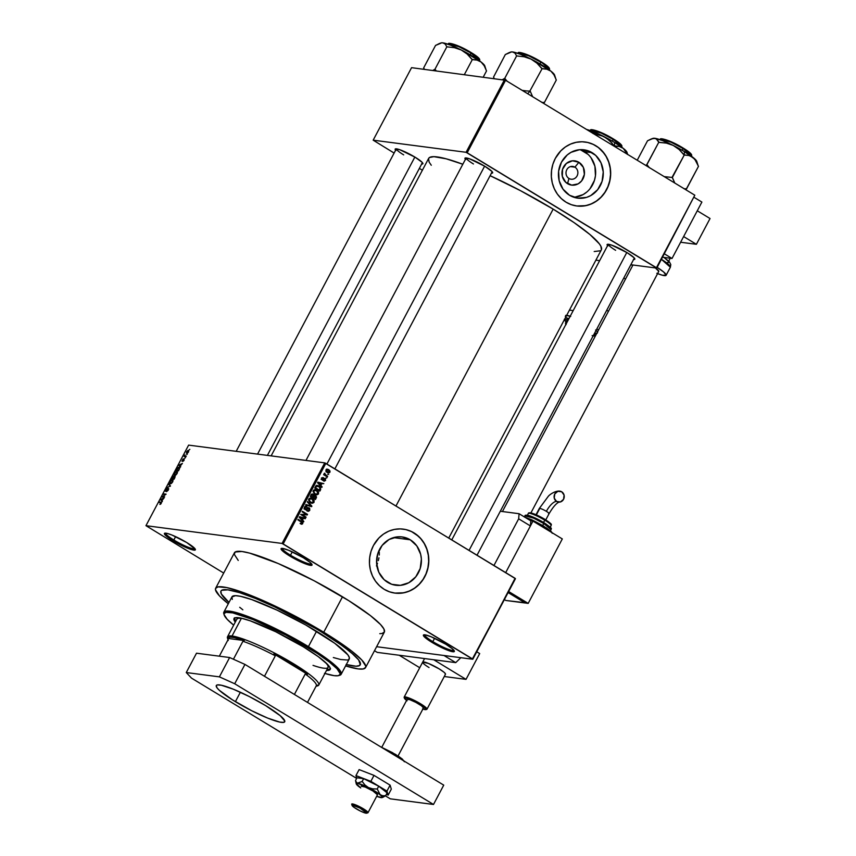 <?xml version="1.0" encoding="UTF-8"?>
<svg xmlns="http://www.w3.org/2000/svg" width="856" height="856" viewBox="0 0 856 856"><rect width="100%" height="100%" fill="white"/><g stroke="black" fill="none" stroke-linecap="round" stroke-linejoin="round"><path stroke-width="1.28" d="M424.597 634.788A16.596 2.461 -152.1 0 0 432.815 641.636L432.023 642.396A17.516 2.6 27.9 0 1 423.741 634.842A17.516 2.6 27.9 0 1 445.709 644.183L431.082 636.746L424.929 634.82L423.378 635.131L425.432 637.848L432.023 642.396L446.65 649.832L451.198 651.416L454.365 651.448L452.3 648.73L445.709 644.183A17.516 2.6 27.9 0 1 454.354 651.052A17.516 2.6 27.9 0 1 447.549 650.186A17.516 2.6 27.9 0 1 432.023 642.396L432.815 641.636A16.596 2.461 27.9 0 1 424.597 634.788M165.625 533.149A16.596 2.461 -152.1 0 0 173.832 539.997L173.051 540.757A17.516 2.6 27.9 0 1 164.769 533.202A17.516 2.6 27.9 0 1 186.736 542.543L172.109 535.107L167.562 533.523L164.395 533.491L166.46 536.209L173.051 540.757L187.678 548.193L193.831 550.119L194.901 550.13L195.286 549.188L186.736 542.543A17.516 2.6 27.9 0 1 195.382 549.413A17.516 2.6 27.9 0 1 188.577 548.546A17.516 2.6 27.9 0 1 173.051 540.757L173.832 539.997A16.596 2.461 27.9 0 1 165.625 533.149M282.298 548.375A16.596 2.461 -152.1 0 0 290.505 555.223L289.713 555.983A17.516 2.6 27.9 0 1 281.442 548.428A17.516 2.6 27.9 0 1 303.399 557.77L288.772 550.333L282.619 548.407L281.068 548.707L283.133 551.425L289.713 555.983L304.351 563.409L308.898 565.003L312.055 565.035L309.99 562.317L303.399 557.77A17.516 2.6 27.9 0 1 312.044 564.628A17.516 2.6 27.9 0 1 305.239 563.772A17.516 2.6 27.9 0 1 289.713 555.983L290.505 555.223A16.596 2.461 27.9 0 1 282.298 548.375M574.922 167.177A6.452 5.928 97.4 0 0 566.8 169.691A6.452 5.928 97.4 0 0 568.951 178.455L567.549 183.676A12.241 11.256 -82.6 0 1 563.473 167.07A12.241 11.256 -82.6 0 1 578.881 162.287L574.922 167.177L570.492 166.599L574.922 167.177A6.452 5.928 -82.6 0 1 571.102 179.214A6.452 5.928 -82.6 0 1 566.319 170.836A6.452 5.928 -82.6 0 1 574.922 167.177L578.881 162.287L583.343 167.369L584.38 174.357L581.663 180.873L578.175 183.847L571.712 185.131L565.763 182.317L562.328 176.368L562.553 169.263L566.383 163.421L572.514 160.8L578.881 162.287A12.241 11.256 -82.6 0 1 582.957 178.893A12.241 11.256 -82.6 0 1 567.549 183.676L568.951 178.455A6.452 5.928 97.4 0 0 577.072 175.929A6.452 5.928 97.4 0 0 574.922 167.177M573.927 197.287A24.375 22.406 97.4 0 0 594.973 178.433A24.375 22.406 97.4 0 0 584.498 151.683L592.127 152.678A24.375 22.406 -82.6 0 1 602.046 181.451A24.375 22.406 -82.6 0 1 577.693 198.143A24.375 22.406 -82.6 0 1 569.572 195.275L563.013 189.155L559.161 180.712L558.615 171.243L561.45 162.201L567.25 154.947L570.995 152.347L579.448 149.725L588.125 150.784L595.701 155.385L601.008 162.811L603.245 171.938L602.078 181.376L597.67 189.679L590.715 195.607L586.585 197.372L577.853 198.164L569.572 195.275A24.375 22.406 -82.6 0 1 559.653 166.503A24.375 22.406 -82.6 0 1 584.006 149.811A24.375 22.406 -82.6 0 1 592.127 152.678L584.498 151.683A24.375 22.406 97.4 0 0 580.143 149.672M587.687 142.471L593.197 144.386L598.226 147.446L602.592 151.523L606.123 156.455L608.68 162.073L610.168 168.14L610.531 174.431L609.75 180.712L607.867 186.726L604.935 192.258L601.083 197.083L596.45 201.021L591.228 203.921L585.6 205.665L576.751 205.975A32.261 29.65 97.4 0 0 608.926 183.837A32.261 29.65 97.4 0 0 595.776 145.777L595.926 145.798A32.261 29.65 -82.6 0 1 609.055 183.89A32.261 29.65 -82.6 0 1 576.816 205.986A32.261 29.65 -82.6 0 1 566.062 202.198L571.359 204.691L577.03 206.018L582.84 206.103L588.596 204.959L594.043 202.626L598.997 199.191L603.266 194.783L606.669 189.583L609.087 183.783L610.424 177.609L610.638 171.296L609.707 165.08L607.674 159.216L604.614 153.909L598.365 147.457L593.336 144.407L587.826 142.481L582.059 141.775L576.249 142.31L570.62 144.054L565.388 146.954L560.755 150.891L555.319 158.403L552.901 164.202L551.564 170.387L551.35 176.7L552.28 182.906L554.313 188.78L557.374 194.077L561.343 198.613L566.062 202.198A32.261 29.65 -82.6 0 1 552.933 164.095A32.261 29.65 -82.6 0 1 585.172 142A32.261 29.65 -82.6 0 1 595.926 145.798L595.776 145.777A32.261 29.65 97.4 0 0 585.097 142M387.704 582.39A24.375 22.406 -82.6 0 1 377.785 553.618A24.375 22.406 -82.6 0 1 402.138 536.926A24.375 22.406 -82.6 0 1 410.259 539.794L393.546 537.611L410.259 539.794L416.819 545.925L420.671 554.356L421.377 559.054L420.2 568.491L415.802 576.805L408.836 582.722L400.373 585.343L391.706 584.284L384.13 579.683L378.823 572.257L376.587 563.141L377.753 553.704L382.161 545.39L389.116 539.462L397.58 536.84L401.978 536.905L410.259 539.794A24.375 22.406 -82.6 0 1 420.178 568.566A24.375 22.406 -82.6 0 1 395.825 585.258A24.375 22.406 -82.6 0 1 387.704 582.39M405.819 529.586L411.319 531.501L416.358 534.561L420.724 538.638L424.255 543.571L426.812 549.188L428.3 555.255L428.663 561.547L427.882 567.828L425.999 573.841L423.067 579.373L419.215 584.199L414.582 588.136L409.35 591.036L403.722 592.78L394.873 593.09A32.261 29.65 97.4 0 0 427.048 570.952A32.261 29.65 97.4 0 0 413.908 532.892L414.058 532.913A32.261 29.65 -82.6 0 1 427.187 571.005A32.261 29.65 -82.6 0 1 394.948 593.101A32.261 29.65 -82.6 0 1 384.194 589.313L389.491 591.806L395.151 593.133L400.972 593.219L406.718 592.074L412.175 589.741L417.129 586.307L421.387 581.909L424.801 576.709L427.219 570.899L428.556 564.725L428.77 558.412L427.84 552.195L425.807 546.331L422.746 541.024L418.777 536.498L411.469 531.523L405.958 529.607L400.191 528.89L394.381 529.425L388.752 531.169L383.52 534.069L378.887 538.007L373.451 545.518L371.033 551.317L369.696 557.502L369.482 563.815L370.413 570.032L372.446 575.895L375.506 581.203L379.476 585.729L384.194 589.313A32.261 29.65 -82.6 0 1 371.065 551.211A32.261 29.65 -82.6 0 1 403.294 529.126A32.261 29.65 -82.6 0 1 414.058 532.913L413.908 532.892A32.261 29.65 97.4 0 0 403.23 529.115M608.316 244.27A14.745 2.183 -152.1 0 0 615.625 250.305A14.745 2.183 27.9 0 1 608.316 244.27L451.786 539.858M607.557 245.651A15.676 2.322 27.9 0 1 607.428 244.302A15.676 2.322 27.9 0 1 627.084 252.659L611.783 245.169L607.535 244.281L607.813 245.94M466.156 157.943A14.745 2.183 -152.1 0 0 473.464 163.978A14.745 2.183 27.9 0 1 466.156 157.943L305.966 460.432M465.397 159.323A15.676 2.322 27.9 0 1 465.268 157.975A15.676 2.322 27.9 0 1 484.924 166.332L469.623 158.841L465.375 157.953L465.653 159.612M396.371 148.837A14.745 2.183 -152.1 0 0 403.679 154.872A14.745 2.183 27.9 0 1 396.371 148.837M395.611 150.217A15.676 2.322 27.9 0 1 395.483 148.869A15.676 2.322 27.9 0 1 415.139 157.226L399.838 149.736L395.59 148.848L395.868 150.506M292.281 551.853L290.505 555.223L292.281 551.853M175.619 536.637L173.832 539.997L175.619 536.637M434.591 638.276L432.815 641.636L434.591 638.276M365.555 667.605L384.323 632.156A84.808 12.573 -152.1 0 0 342.507 596.793L323.739 632.242A84.808 12.573 27.9 0 1 365.555 667.605A84.808 12.573 27.9 0 1 345.599 665.893M601.436 249.674L600.848 246.164L599.307 243.799L589.923 234.512L574.087 222.614L553.158 209.121L395.986 505.971L553.158 209.121L520.491 190.674L490.114 175.694A97.712 14.477 -152.1 0 1 553.158 209.121A97.712 14.477 -152.1 0 1 601.34 249.866L448.769 538.028M229.012 602.431A78.816 11.684 27.9 0 1 220.955 591.036A78.816 11.684 27.9 0 1 321.396 631.931A78.816 11.684 27.9 0 1 360.258 664.802A78.816 11.684 27.9 0 1 346.316 664.545A78.816 11.684 27.9 0 0 360.258 664.802A78.816 11.684 27.9 0 0 321.396 631.931L338.281 642.813L351.056 652.422L358.621 659.912L360.333 664.641L359.563 665.529L356.043 666.214L346.113 664.491L356.043 666.214L359.563 665.529L360.44 663.4L358.621 659.912L354.202 655.182L343.053 646.205L321.396 631.931A78.816 11.684 27.9 0 0 220.955 591.036L220.955 591.036A78.816 11.684 27.9 0 0 229.012 602.431L221.362 594.021L220.88 591.196L221.661 590.308L227.889 589.838L239.53 592.641L255.57 598.483L274.626 606.861L315.104 628.186L274.626 606.861L255.57 598.483L239.53 592.641L227.889 589.838L221.661 590.308L220.88 591.196L221.362 594.021L229.012 602.431M515.451 578.688L472.801 659.259L376.619 646.708L443.986 655.503L455.724 662.63L377.229 652.379L374.489 650.721L377.229 652.379L455.724 662.63L443.986 655.503L376.619 646.708L472.801 659.259L515.451 578.688L472.426 658.863L283.165 543.935L325.826 463.364L515.451 578.688M324.734 462.871L282.073 543.442L145.959 525.68L188.62 445.12L324.734 462.871L515.077 578.292L472.801 659.259L282.073 543.442L283.165 543.935L325.826 463.364L324.734 462.871L188.62 445.12L145.959 525.68L282.073 543.442L324.734 462.871M188.459 452.022L188.737 450.823L187.678 450.577L186.341 453.102L188.256 452.375L188.245 450.47L186.565 451.775L186.758 453.327L188.459 452.022M186.201 456.237L184.896 455.927L185.014 454.9L184.094 456.505L185.923 456.74L186.201 456.237L184.928 455.959L185.014 454.9L184.094 456.505L186.201 456.237M184.104 460.26L183.922 458.976L182.296 460.721L183.088 458.987L181.932 461.159L183.89 459.458L182.852 461.438L183.965 460.507L184.168 458.944L182.339 460.742L183.345 458.912L182.103 461.256L183.944 459.458L182.852 461.438L184.104 460.26M179.236 469.377L179.642 467.75L178.38 467.333L175.919 470.554L178.444 470.886L179.236 469.377L178.99 467.269L177.16 468.307L175.919 470.554L178.444 470.886L179.236 469.377M174.827 477.712L175.148 476.182L173.918 476.674L173.394 476.118L171.468 478.975L173.982 479.307L174.913 476.054L173.918 476.674L173.682 476.054L171.468 478.975L173.982 479.307L174.827 477.712M170.472 485.94L168.803 484.004L170.023 486.187L166.877 487.631L170.472 485.94L168.803 484.004L170.023 486.187L166.877 487.631L170.472 485.94M164.673 496.887L162.661 496.619L166.107 494.169L163.592 493.848L163.325 494.351L165.336 494.618L161.88 497.069L164.673 496.887L162.661 496.619L166.107 494.169L163.592 493.848L163.325 494.351L165.336 494.618L161.88 497.069L164.673 496.887M160.661 504.173L161.495 502.376L159.323 501.894L159.056 502.408L161.11 502.793L159.89 504.398L161.26 503.392L161.035 502.119L159.056 502.408L161.089 502.75L160.126 503.884L160.639 504.195M162.405 501.177L161.88 500.632L164.095 497.978L160.703 499.283L162.116 501.712L161.88 500.632L164.095 497.978L160.703 499.283L162.116 501.712L162.405 501.177M168.172 488.883L168.29 490.124L166.578 491.644L168.739 488.872L167.99 488.509L165.882 490.852L167.262 488.369L166.513 488.701L165.54 491.355L168.054 488.894L166.578 491.644L168.225 490.242L168.439 488.369L165.882 490.852L167.262 488.369L165.69 489.814L165.604 491.365L168.686 489.172M171.403 483.437L172.794 481.575L172.559 479.927L170.997 480.387L169.702 482.367L169.873 483.694L171.403 483.437L172.58 482.014L172.976 480.494L172.334 479.874L170.002 481.682L170.28 483.833L171.403 483.437M175.865 475.016L177.385 472.737L177.021 471.506L175.459 471.966L174.164 473.935L174.335 475.273L175.865 475.016L177.042 473.593L177.438 472.073L176.796 471.453L174.453 473.25L174.731 475.412L175.865 475.016M180.702 466.606L180.188 466.071L181.13 464.294L182.403 463.406L178.722 465.257L180.423 467.141L180.188 466.071L182.403 463.406L178.722 465.257L180.423 467.141L180.702 466.606M185.42 457.693L184.789 458.163L185.42 457.693M187.282 454.183L186.651 454.643L187.282 454.183M189.839 449.346L189.208 449.817L189.839 449.346M223.694 573.06L145.959 525.68L223.694 573.06M328.704 474.406L327.698 474.47L328.704 474.406M326.842 477.926L325.836 477.99L326.842 477.926M322.124 486.829L320.829 485.459L321.77 483.683L323.814 483.64L317.822 482.153L317.533 482.698L321.845 487.374L320.829 485.459L321.77 483.683L323.814 483.64L317.822 482.153L317.533 482.698L321.845 487.374L322.124 486.829M316.913 494.843L318.368 494.073L318.582 492.147L317.148 490.435L314.976 489.653L312.996 491.408L314.655 494.137L316.913 494.843L315.768 494.693L318.496 493.859L318.486 491.911L315.34 489.685L313.232 490.659L314.88 494.276L316.356 494.822M312.451 503.264L313.906 502.493L314.12 500.567L312.686 498.855L310.514 498.085L309.091 498.631L308.545 499.829L310.193 502.558L312.451 503.264L311.317 503.114L314.034 502.279L314.024 500.332L310.878 498.106L308.77 499.08L310.418 502.697L311.894 503.242M305.335 506.399L306.812 506.602L304.458 507.212L305.089 509.534L308.866 508.336L309.198 509.909L307.144 510.968L309.776 510.326L309.647 508.271L307.893 507.64L305.827 509.192L304.982 507.758L306.812 506.602L305.185 506.463L304.319 507.522L304.415 508.839L305.645 509.748L309.048 508.464L309.048 510.155L307.144 510.968L308.588 511.278L309.776 510.326L308.984 510.219L309.776 510.326L309.134 507.822L305.378 509.031L305.068 507.565L306.812 506.602L306.02 506.324M303.827 521.4L302.521 520.031L303.463 518.255L305.228 518.747L305.517 518.201L299.514 516.724L299.226 517.259L303.538 521.946L302.521 520.031L303.463 518.255L305.228 518.747L305.517 518.201L299.514 516.724L299.226 517.259L303.538 521.946L303.827 521.4M301.933 524.236L302.789 523.498L302.639 522.321L298.134 519.335L297.856 519.849L302.147 522.652L301.922 523.498L300.531 523.797L302.714 523.658L301.612 521.454L298.134 519.335L297.856 519.849L302.029 522.481L302.125 523.273L300.531 523.797L301.622 524.236M306.095 517.11L301.986 514.616L307.529 514.403L302.393 511.278L302.125 511.792L306.245 514.296L300.691 514.499L305.827 517.623L306.095 517.11L304.672 516.917L306.095 517.11L301.986 514.616L307.529 514.403L302.393 511.278L302.125 511.792L306.245 514.296L300.691 514.499L305.827 517.623L306.095 517.11M311.884 506.174L307.604 501.445L307.325 501.98L311.135 506.089L305.966 504.537L305.678 505.072L311.627 506.666L307.604 501.445L307.325 501.98L311.135 506.089L305.966 504.537L305.678 505.072L311.884 506.174M313.146 494.19L311.894 494.03L313.146 494.19L311.113 494.822L310.268 496.416L315.404 499.53L316.538 497.069L315.564 495.464L313.927 495.399L312.001 493.998L310.268 496.416L315.404 499.53L316.249 497.946L315.5 497.839L316.249 497.946L315.564 495.464L313.927 495.399L312.526 493.966M320.658 489.6L320.454 487.257L317.918 485.545L316.099 485.727L314.73 487.984L319.866 491.109L320.658 489.6L319.919 489.504L320.658 489.6L319.085 486.09L317.437 485.438L316.014 485.801L314.73 487.984L319.866 491.109L320.658 489.6M325.002 478.547L322.327 479.435L321.556 479.339L322.327 479.435L321.578 478.418L323.375 477.659L321.674 478.194L322.134 480.002L324.424 479.05L323.343 478.9L324.831 479.114L325.045 480.163L323.696 481.04L325.558 480.526L325.43 478.9L324.199 478.333L322.423 479.478L322.22 478.504L323.375 477.659L321.813 477.969L321.524 479.21L322.359 480.109L325.034 479.307L323.814 481.093L325.558 480.526L324.841 480.43L325.558 480.526L324.424 478.333M327.623 476.46L324.231 473.411L324.478 474.556L323.611 474.706L327.345 476.974L327.623 476.46L326.2 476.268L327.623 476.46L324.97 474.727L324.595 473.175L324.478 474.556L323.611 474.706L327.345 476.974L327.623 476.46M329.913 472.287L330.009 471.078L328.865 469.762L327.302 469.195L326.093 469.848L325.943 471.121L327.227 472.544L328.64 473.026L329.913 472.287L329.196 472.191L329.913 472.287L328.704 469.666L327.538 469.216L326.05 469.933L327.227 472.544L328.415 473.015L329.913 472.287M377.528 563.302L376.447 565.934L377.528 563.302M378.94 557.823L378.363 560.594L378.94 557.823M379.272 552.259L379.251 555.02L379.272 552.259M504.473 79.79L466.081 152.293L373.173 140.17L411.565 67.667L505.564 80.282L694.815 195.2L656.424 267.714L467.173 152.785L505.564 80.282L694.815 195.2L656.798 268.11L630.84 264.729L656.798 268.11L694.815 195.2L656.798 268.11L466.081 152.293L467.173 152.785L505.564 80.282L411.565 67.667L373.173 140.17L466.081 152.293L504.473 79.79M422.383 170.226L419.365 168.397L422.383 170.226M394.113 153.064L373.173 140.17L394.113 153.064M599.617 260.652L595.883 260.16L599.617 260.652M421.484 163.999L422.875 163.731L422.158 162.351L415.139 157.226A15.676 2.322 27.9 0 1 422.875 163.368A15.676 2.322 27.9 0 1 421.687 164.02M491.269 173.105L492.66 172.837L491.943 171.446L484.924 166.332A15.676 2.322 27.9 0 1 492.66 172.473A15.676 2.322 27.9 0 1 491.462 173.126M633.429 259.432L634.82 259.165L634.103 257.774L627.084 252.659A15.676 2.322 27.9 0 1 634.82 258.801A15.676 2.322 27.9 0 1 633.633 259.454M594.203 251.525L600.473 250.776M271.138 455.884L428.631 158.424A97.712 14.477 -152.1 0 1 462.796 164.245L446.169 158.809L433.864 156.669L429.498 157.515L428.546 158.617L429.134 162.116L431.274 165.251M379.786 633.675L382.033 633.504L384.408 631.985L383.895 628.946L380.524 624.505L370.413 615.603L348.959 600.784L314.163 580.775L278.232 563.537L249.652 553.115L241.895 551.489L235.186 552.002L234.244 554.292L238.236 560.434M342.507 596.793A84.808 12.573 -152.1 0 0 234.426 552.783L215.659 588.233A84.808 12.573 27.9 0 1 323.739 632.242L342.507 596.793M345.578 665.882L358.097 668.9L363.265 668.953L365.64 667.434L365.747 666.096L361.756 659.955L351.634 651.052L336.269 640.149L316.966 628.208L295.395 616.224L273.406 605.256L252.905 596.247L240.943 591.71L226.701 587.558L217.959 586.884L215.584 588.404L215.477 589.741L219.468 595.883L228.295 603.78A84.808 12.573 27.9 0 1 215.659 588.233M453.915 650.314A16.596 2.461 27.9 0 1 432.815 641.636A16.596 2.461 -152.1 0 0 453.915 650.314M194.943 548.675A16.596 2.461 27.9 0 1 173.832 539.997A16.596 2.461 -152.1 0 0 194.943 548.675M311.605 563.89A16.596 2.461 27.9 0 1 290.505 555.223A16.596 2.461 -152.1 0 0 311.605 563.89M574.611 197.233L583.075 194.612L586.82 192.012M590.041 188.684L594.438 180.381L595.455 175.715L594.909 166.246L591.057 157.804M588.061 154.39L580.496 149.789M302.125 523.273L300.734 523.241M300.199 521.272L301.612 521.454L300.199 521.272M301.826 523.54L302.714 523.658L301.826 523.54M299.44 516.874L305.517 518.201L299.44 516.874M302.724 518.158L303.463 518.255L302.724 518.158M301.676 519.913L302.521 520.031L301.676 519.913M302.018 519.496L299.268 517.195L302.767 518.062L302.018 519.496L301.184 519.378L302.018 519.496L299.921 517.281L302.767 518.062L302.018 519.496M306.106 514.21L307.529 514.403L306.106 514.21M306.052 514.285L305.795 514.756L307.24 514.948L300.724 514.445L306.052 514.285M307.144 510.968L308.042 511.289M307.989 510.625L307.304 511.053M306.523 510.433L307.347 510.411M307.058 508.015L308.866 508.336M305.089 509.534L305.71 509.759M306.812 506.602L305.218 506.335M304.618 506.784L306.609 507.159M304.34 507.469L305.068 507.565L304.34 507.469M304.458 508.903L305.378 509.031L304.458 508.903M305.988 509.181L305.378 509.031M303.944 508.839L305.325 508.4M309.134 507.822L307.497 507.854M307.154 511.086L308.117 510.476M308.406 508.389L307.689 507.629M304.939 509.502L305.56 509.053M305.86 504.751L311.135 506.089L305.86 504.751M310.172 498.106L312.451 498.706L311.584 498.909M313.307 500.236L314.024 500.332L313.307 500.236M313.253 502.183L314.034 502.279L313.253 502.183M312.59 502.087L311.006 503.071L312.312 502.504M311.702 499.016L310.086 498.074M310.696 502.472L309.594 502.194M310.707 502.194L308.652 499.348L310.889 498.716L309.455 498.534L312.162 499.209L313.435 501.916L311.884 502.643L309.53 502.033L310.707 502.194L309.198 500.289L310.236 498.759L312.162 499.209L313.51 500.674L312.879 502.483L310.707 502.194M310.728 499.016L309.455 498.534M309.829 502.29L311.884 502.643M312.333 494.661L312.494 495.207M315.564 495.464L313.927 495.399M313.756 495.742L314.43 496.812M312.675 497.197L310.396 496.17L311.145 496.266L311.616 495.367L310.867 495.271L312.964 494.757L313.424 495.667L312.675 497.197L311.252 497.004L312.675 497.197L311.145 496.266L312.151 494.661L313.178 494.918L312.675 497.197M315.072 498.652L313.275 497.561L313.81 496.544L313.071 496.448L315.297 495.977L315.864 496.994L315.072 498.652L313.649 498.47L315.072 498.652L313.275 497.561L314.398 495.859L315.532 496.159L315.072 498.652M313.392 495.613L315.297 495.977M311.103 494.415L312.964 494.757M314.634 489.685L316.913 490.285L315.468 490.092L316.624 490.788L317.897 493.495L316.335 494.222L315.158 493.773L313.103 490.916L315.35 490.295L313.681 490.092L316.955 491.002L318.036 493.099L316.592 494.244L313.992 493.612L315.158 493.773L313.745 492.286L313.831 491.012L316.014 490.477M317.769 491.815L318.486 491.911L317.769 491.815M317.715 493.752L318.496 493.859L317.715 493.752M317.052 493.666L315.468 494.65L316.763 494.083M316.164 490.595L314.537 489.653M315.158 494.051L314.056 493.762M315.19 490.595L313.906 490.114M314.291 493.869L316.335 494.222M316.741 485.448L319.085 486.09L318.207 486.272M318.496 486.518L316.474 485.363M316.57 486.262L318.282 486.315L320.197 487.952L319.534 490.231L315.596 487.845L316.42 486.401L318.807 486.593L319.962 487.567L319.534 490.231L318.111 490.049L319.534 490.231L314.858 487.738L315.596 487.845L316.078 486.936L315.34 486.839L316.57 486.262L315.725 486.155L317.523 486.069L315.939 485.876M317.736 482.303L323.814 483.64L317.736 482.303M321.021 483.587L321.77 483.683L321.021 483.587M319.973 485.352L320.829 485.459L319.973 485.352M320.315 484.924L317.565 482.624L321.075 483.49L320.315 484.924L319.481 484.817L320.315 484.924L318.229 482.709L321.075 483.49L320.315 484.924M323.696 481.04L324.285 481.222M325.045 480.163L323.9 480.494M323.375 477.659L322.819 477.488M322.22 478.504L323.172 478.204M323.739 474.459L324.478 474.556L323.739 474.459M324.146 473.529L325.055 473.646L324.146 473.529M324.092 473.882L324.788 473.967L324.092 473.882M323.686 474.556L324.97 474.727L323.686 474.556M324.05 474.973L325.687 475.283L324.264 475.101M328.287 472.384L327.655 472.78M326.864 469.259L328.704 469.666L327.26 469.473L327.859 469.901M327.57 472.801L328.372 472.277M327.891 469.933L326.585 469.142M327.495 472.031L325.943 470.19L328.469 470.201L329.389 471.945L326.393 471.881L327.495 472.031L326.575 470.276L328.469 470.201L329.389 471.132L328.993 472.319L326.971 472.212M326.05 471.838L327.944 471.763M326.575 470.276L328.469 470.201M160.479 502.6L159.323 501.894L160.479 502.6M162.062 500.824L160.425 499.829L162.062 500.824M161.046 499.497L162.672 499.144L161.677 500.428L160.853 499.551L162.437 498.995L161.923 500.567L161.035 499.497M163.4 497.261L162.169 496.523L163.4 497.261M164.737 494.543L163.592 493.848L164.737 494.543M163.806 497.315L162.661 496.619L163.806 497.315M165.882 490.852L165.989 489.835M170.301 486.251L169.745 485.908L170.301 486.251M170.077 485.491L168.514 484.539L170.077 485.491M172.056 480.387L172.527 482.131L170.547 483.319L170.291 481.714L171.371 480.526L172.056 480.387L172.281 481.982L170.547 483.319L171.082 483.64L170.226 483.212L170.002 481.682L171.371 480.526L172.976 480.858M172.88 480.195L172.334 479.874L172.88 480.195M172.976 480.494L172.334 479.874M173.918 476.674L173.682 476.054M172.784 478.6L172.035 478.504L173.179 479.2L172.035 478.504L173.458 476.578L173.821 477.252L172.784 478.6L173.929 479.296L172.035 478.504L173.458 476.578L172.784 478.6M173.961 478.75L173.073 478.632L174.036 479.221L173.073 478.632L174.645 476.567L174.196 478.9L173.073 478.632L174.645 476.567L173.961 478.75M174.742 476.599L174.785 477.134M177.342 471.774L176.796 471.453L177.342 471.774M177.438 472.073L176.796 471.453M176.518 471.966L176.978 473.7L175.009 474.898L174.752 473.293L175.833 472.105L176.518 471.966L176.743 473.561L175.009 474.898L175.544 475.219L174.688 474.791L174.656 473.486L175.833 472.105L177.438 472.437M177.395 468.457L178.722 467.783L179.664 468.339L178.423 470.329L176.486 470.083L177.641 470.779L176.486 470.083L178.722 467.783L179.289 468.275L178.658 470.479L176.486 470.083L177.406 468.446M179.6 467.644L178.99 467.269L179.6 467.644M180.37 466.253L178.722 465.257L180.37 466.253M179.353 464.926L180.98 464.573L179.985 465.857L179.15 464.979L180.744 464.434L180.22 465.996L179.343 464.926M183.944 459.458L183.858 460.186M182.339 460.742L182.467 460.047M185.517 456.687L184.361 455.991L185.517 456.687M185.806 456.73L184.661 456.034L185.806 456.73M185.11 456.077L185.998 456.612M187.025 452.813L186.822 451.829L187.999 450.984L188.416 452.107L187.025 452.813L187.132 451.369L187.999 450.984L188.138 452.107L187.025 452.813L187.528 453.124L186.822 451.829M187.999 450.984L188.202 451.979M228.178 639.453A51.617 7.651 27.9 0 1 227.503 636.8A51.617 7.651 27.9 0 1 232.04 636.008L232.351 637.26A50.697 7.511 27.9 0 1 244.27 640.556L227.771 638.405L244.27 640.556L234.704 637.677L230.457 637.121L228.156 637.699L228.242 639.336L219.329 656.178L228.242 639.336L227.771 638.405A50.697 7.511 27.9 0 1 232.351 637.26L232.04 636.008A51.617 7.651 -152.1 0 0 227.482 638.084L228.252 640.513M316.335 686.245L317.619 685.1A50.697 7.511 27.9 0 1 316.463 686.202L317.694 685.849A51.617 7.651 -152.1 0 0 288.493 660.736A51.617 7.651 -152.1 0 0 232.04 636.008L241.424 618.278L232.04 636.008A51.617 7.651 27.9 0 1 285.209 658.853A51.617 7.651 27.9 0 1 318.742 685.11A51.617 7.651 27.9 0 1 316.998 685.988M273.888 653.898L307.507 674.314L292.495 664.342L273.888 653.898A50.697 7.511 27.9 0 1 307.507 674.314L305.228 673.993A49.776 7.372 27.9 0 1 316.292 685.795L317.619 685.1L316.292 685.795A49.776 7.372 -152.1 0 0 305.228 673.993L294.4 694.451L305.228 673.993L307.507 674.314L273.888 653.898L275.311 655.824L273.888 653.898M242.933 641.251A49.776 7.372 27.9 0 1 275.311 655.824A49.776 7.372 -152.1 0 0 242.933 641.251L233.421 659.227L242.933 641.251L244.27 640.556L242.933 641.251M307.497 702.402L316.292 685.795L307.497 702.402M264.483 676.283L275.311 655.824L264.483 676.283M234.309 618.225A54.388 8.057 -152.1 0 0 235.7 621.317L234.394 617.882M235.272 622.119A54.388 8.057 27.9 0 1 234.02 618.578A54.388 8.057 27.9 0 1 303.324 646.804L318.272 656.648L327.709 664.577L329.87 667.423L330.191 669.371L326.51 670.43A54.388 8.057 27.9 0 0 330.149 669.478A54.388 8.057 27.9 0 0 303.324 646.804L275.696 631.739L250.22 620.814L241.092 618.15L235.486 617.711L233.891 619.551L235.272 622.119M338.591 675.598L339.811 675.234A66.372 9.833 -152.1 0 0 308.428 646.612L307.646 647.371A65.452 9.705 27.9 0 1 338.591 675.598A65.452 9.705 27.9 0 1 324.906 673.458M341.159 674.282L349.269 658.97A66.372 9.833 -152.1 0 0 316.538 631.3L308.428 646.612A66.372 9.833 27.9 0 1 341.159 674.282A66.372 9.833 27.9 0 1 339.137 675.384M236.887 619.07L236.887 619.07A51.617 7.651 27.9 0 1 242.173 618.396L238.278 618.246L236.834 619.177M328.169 667.273L327.859 665.433L325.719 662.619A51.617 7.651 27.9 0 1 328.126 667.38A51.617 7.651 27.9 0 1 313.029 665.369M242.847 609.814L239.712 607.289M232.297 599.371L231.89 596.996L235.507 595.669L240.59 596.332L251.739 599.585L277.141 610.189L305.731 624.976L334.771 643.316L347.889 654.861L349.409 657.793L348.681 659.591L347.472 660.03L340.635 659.505L333.337 657.536M316.538 631.3A66.372 9.833 -152.1 0 0 231.955 596.857L223.855 612.168A66.372 9.833 27.9 0 1 308.428 646.612L316.538 631.3M224.079 614.458A66.372 9.833 27.9 0 1 223.855 612.168M324.499 673.33L334.161 675.662L338.152 675.705L339.982 674.528L340.067 673.501L336.986 668.75L329.175 661.881L317.319 653.47L285.765 635.013L252.98 619.583L232.757 612.885L226.005 612.361L224.176 613.538L224.09 614.565L227.172 619.305L233.667 625.148A65.452 9.705 27.9 0 1 224.208 615.036A65.452 9.705 27.9 0 1 249.642 618.267A65.452 9.705 27.9 0 1 307.646 647.371L308.428 646.612A66.372 9.833 -152.1 0 0 249.61 617.101A66.372 9.833 -152.1 0 0 223.823 613.827L224.208 615.036M330.277 669.039A54.388 8.057 -152.1 0 1 326.939 669.627L330.084 669.178M325.366 668.311L323.579 668.172M586.574 129.47A24.942 3.692 -152.1 0 1 603.437 136.318L592.951 133.483L600.056 134.916L606.53 138.158L611.88 142.984L614.276 146.29L619.22 146.419L623.286 148.366A24.942 3.692 -152.1 0 0 614.662 142.513L614.405 145.894L614.662 142.513L603.437 136.318L609.344 140.405L614.159 145.777L619.22 146.419L623.286 148.366L627.544 154.487L623.286 148.366L614.662 142.513A24.942 3.692 -152.1 0 0 603.437 136.318L586.52 129.459M613.217 139.4L621.852 146.697A17.516 2.6 -152.1 0 0 613.217 139.4L612.308 141.112L613.217 139.4A17.516 2.6 -152.1 0 0 590.897 130.305L601.115 133.033L613.217 139.4M621.659 145.852L613.26 138.886L601.8 132.851L591.71 129.994M626.977 152.315L623.286 148.366A24.942 3.692 -152.1 0 1 626.977 152.293L627.651 154.422M615.764 140.47L621.531 145.317M592.095 129.812L601.768 132.83L613.26 138.886C623.757 145.22 621.691 146.376 621.852 146.697L621.638 147.114M626.795 252.477L469.077 550.355L626.795 252.477M651.566 138.822L647.532 140.78L637.228 160.233L647.532 140.78L653.31 138.34L656.167 138.715L658.778 142.256L646.697 164.791A28.623 4.248 27.9 0 1 647.147 164.962L649.426 167.755L646.836 164.812L658.778 142.256L666.332 143.102L673.223 145.424L679.129 149.511L684.254 155.032L672.003 177.438A28.623 4.248 27.9 0 1 672.474 177.727L674.796 183.045L672.302 177.599L684.254 155.032L689.005 155.524L693.071 157.472A24.942 3.692 -152.1 0 0 684.447 151.619L684.19 155L684.447 151.619L673.223 145.424L679.129 149.511L683.944 154.883L689.005 155.524L693.071 157.472L696.153 161.196L698.475 166.353L686.533 188.909L684.019 188.759L686.362 188.78A28.623 4.248 27.9 0 1 686.394 188.898L698.475 166.353L694.74 159.13L684.447 151.619A24.942 3.692 -152.1 0 0 673.223 145.424L662.394 140.544L654.861 138.298L657.215 139.56L659.088 142.406L666.332 143.102L673.223 145.424A24.942 3.692 -152.1 0 0 654.861 138.298L652.647 138.726M683.002 148.495L691.637 155.803A17.516 2.6 -152.1 0 0 683.002 148.495L682.093 150.217L683.002 148.495A17.516 2.6 -152.1 0 0 660.682 139.41L670.89 142.139L683.002 148.495M691.445 154.957L683.077 148.002L671.586 141.957L661.495 139.1M672.003 177.438L664.235 176.636L672.003 177.438A28.623 4.248 -152.1 0 1 672.474 177.727L672.003 177.438M646.697 164.791L645.702 165.379L646.697 164.791A28.623 4.248 -152.1 0 1 647.147 164.962L646.697 164.791M685.399 189.486L686.394 188.898A28.623 4.248 -152.1 0 0 686.362 188.78L685.399 189.486M696.763 161.42L693.071 157.472A24.942 3.692 -152.1 0 1 696.763 161.399L698.314 166.246M685.549 149.575L691.316 154.422M661.881 138.918L671.553 141.936L683.045 147.992M653.31 138.34L654.861 138.298A24.942 3.692 -152.1 0 0 653.182 138.319L652.304 138.576M257.56 454.108L414.85 157.055L257.56 454.108M449.935 43.485L456.933 45.357L468.339 50.943L479.692 60.369A17.516 2.6 -152.1 0 0 471.057 53.072L470.147 54.784L471.057 53.072A17.516 2.6 -152.1 0 0 448.737 43.977L458.944 46.706L471.057 53.072L459.64 46.524L449.55 43.667M423.816 68.041L423.774 67.924A28.623 4.248 -152.1 0 0 423.806 68.009A28.623 4.248 -152.1 0 0 423.816 68.041A28.623 4.248 27.9 0 1 423.774 67.924L424.394 69.4L423.645 67.913L435.586 45.347L423.645 67.913L424.255 69.325M483.298 77.019L486.529 70.92L483.298 77.019M464.391 74.558L472.309 59.61L477.06 60.091L481.125 62.039L484.207 65.762L486.529 70.92L484.207 65.762L481.125 62.039L461.277 49.99L467.183 54.078L472.309 59.61L464.391 74.558M436.26 70.888L434.891 69.379L446.832 46.823L454.386 47.669L461.277 49.99L450.449 45.111L442.916 42.864L445.27 44.127L446.832 46.823L434.891 69.379L432.762 70.492L434.762 69.357A28.623 4.248 27.9 0 1 435.201 69.529L434.762 69.357A28.623 4.248 -152.1 0 1 435.201 69.529L436.26 70.888M439.62 43.389L435.725 45.368L440.701 43.292M484.817 65.987L481.125 62.039A24.942 3.692 -152.1 0 0 461.277 49.99L467.183 54.078L471.998 59.449L477.06 60.091L481.125 62.039A24.942 3.692 -152.1 0 1 484.817 65.966L486.369 70.823M479.499 59.524L471.153 52.59M473.603 54.142L479.371 58.989M441.364 42.907L442.916 42.864A24.942 3.692 -152.1 0 0 441.236 42.886L440.359 43.142M446.832 46.823L454.386 47.669L461.277 49.99A24.942 3.692 -152.1 0 0 442.916 42.864L445.27 44.127L446.832 46.823M326.917 464.027L484.624 166.15L326.917 464.027M522.599 90.415L526.183 90.929L522.599 90.415M529.843 91.111L526.183 90.929L529.843 91.111A28.623 4.248 27.9 0 1 530.078 91.26A28.623 4.248 -152.1 0 0 529.843 91.111L542.094 68.705L546.845 69.197L550.911 71.144L553.993 74.868L556.314 80.025L544.363 102.581L556.314 80.025L553.993 74.868L550.911 71.144L531.062 59.096L536.969 63.184L542.094 68.705L529.843 91.111M527.596 93.657L530.078 91.26L527.596 93.657M519.72 52.59L526.707 54.463L538.114 60.048L540.939 61.696L549.477 69.475A17.516 2.6 -152.1 0 0 540.842 62.167L539.933 63.89L540.842 62.167A17.516 2.6 -152.1 0 0 518.522 53.083L528.73 55.811L540.842 62.167L529.425 55.629L519.325 52.772M493.602 77.147L493.591 77.115A28.623 4.248 -152.1 0 0 493.602 77.147A28.623 4.248 27.9 0 1 493.559 77.029L505.372 54.452L493.559 77.029A28.623 4.248 -152.1 0 0 493.591 77.115M543.239 103.159L544.202 102.453L541.848 102.431L544.202 102.453A28.623 4.248 27.9 0 1 544.234 102.57A28.623 4.248 -152.1 0 0 544.202 102.453L543.239 103.159M532.635 96.717L530.313 91.399A28.623 4.248 -152.1 0 0 530.078 91.26A28.623 4.248 27.9 0 1 530.313 91.399L532.635 96.717M507.266 81.427L504.676 78.484L516.617 55.929L524.172 56.774L531.062 59.096L520.234 54.217L512.701 51.97L515.055 53.233L516.617 55.929L504.676 78.484L502.547 79.597L504.537 78.463A28.623 4.248 27.9 0 1 504.976 78.634L504.537 78.463A28.623 4.248 -152.1 0 1 504.976 78.634L507.266 81.427M494.18 78.506L493.559 77.029L494.18 78.506M509.406 52.494L505.511 54.474L510.486 52.398M554.602 75.093L550.911 71.144A24.942 3.692 -152.1 0 0 531.062 59.096L536.969 63.184L541.784 68.555L546.845 69.197L550.911 71.144A24.942 3.692 -152.1 0 1 554.602 75.071L556.154 79.918M543.389 63.248L549.156 68.095M549.285 68.63L540.917 61.675M511.15 52.013L512.701 51.97A24.942 3.692 -152.1 0 0 511.011 51.991L510.144 52.248M516.617 55.929L524.172 56.774L531.062 59.096A24.942 3.692 -152.1 0 0 512.701 51.97L515.055 53.233L516.617 55.929M429.038 667.541A12.904 1.915 27.9 0 1 422.682 662.159A12.904 1.915 27.9 0 1 439.128 668.857L443.975 672.206L445.42 673.747L445.141 674.442M419.729 667.723L399.196 655.247L433.757 659.762L466.039 679.364L479.692 653.577L476.749 651.791L479.692 653.577L466.039 679.364L444.275 676.518L466.039 679.364L433.757 659.762L399.196 655.247L419.729 667.723M422.661 662.18L428.342 663.379L439.128 668.857A12.904 1.915 27.9 0 1 445.484 674.239L426.984 709.175L426.245 709.399A12.348 1.83 27.9 0 1 425.978 709.603A12.348 1.83 27.9 0 1 422.885 709.036M235.389 701.674A38.713 5.735 27.9 0 1 216.301 685.538A38.713 5.735 27.9 0 1 265.638 705.622L249.331 696.57L233.303 689.187L221.329 685.228L217.349 684.918L216.258 685.613L217.103 687.935L219.275 690.257L232.447 699.855L251.696 710.726L267.725 718.109L279.687 722.079L283.678 722.389L284.813 721.084L280.201 715.68L265.638 705.622A38.713 5.735 27.9 0 1 284.727 721.769A38.713 5.735 27.9 0 1 235.389 701.674L240.376 692.247L235.389 701.674M196.506 653.203L229.633 657.526L244.944 664.417L443.74 785.134L433.5 804.469L390.283 798.83L385.393 795.855L390.283 798.83L433.5 804.469L234.704 683.751L433.5 804.469L443.74 785.134L244.944 664.417L234.704 683.751L244.944 664.417L229.633 657.526L219.393 676.861L234.704 683.751L219.393 676.861L186.266 672.538L219.393 676.861L229.633 657.526L196.506 653.203L186.266 672.538L196.506 653.203M356.663 778.414L191.498 678.113L186.266 672.538L191.498 678.113L356.663 778.414M386.324 794.4L388.153 795.106L391.31 789.146L388.153 795.106L386.944 791.115L390.101 785.155L391.31 789.146L390.101 785.155L386.944 791.115L370.851 781.346L374.008 775.386L390.101 785.155L374.008 775.386L370.851 781.346L355.968 775.568L359.124 769.608L374.008 775.386L359.124 769.608L355.968 775.568L356.759 778.211L355.968 775.568L370.851 781.346L386.944 791.115L388.153 795.106L386.324 794.4M366.593 813.189L367.812 812.826A9.213 1.37 -152.1 0 0 368.016 812.676L377.485 794.785A9.213 1.37 27.9 0 0 372.927 790.965L365.234 787.049L361.179 786.204A9.213 1.37 27.9 0 1 372.927 790.965L377.485 794.785L368.016 812.676L366.775 813.05A8.293 1.23 27.9 0 1 366.593 813.189A8.293 1.23 27.9 0 1 358.857 810.268A8.293 1.23 27.9 0 1 352.094 805.507A8.293 1.23 27.9 0 1 352.094 805.314L351.709 804.084A9.213 1.37 -152.1 0 0 351.709 804.298L352.094 805.507M376.608 796.294L382.044 797.557L385.649 795.673L382.75 795.77L380.182 794.71L377.239 788.986L372.745 788.868L368.455 787.584L364.881 784.931L362.174 781.421L356.278 783.625L360.729 787.927M356.995 777.772L355.529 780.554L356.995 777.772L363.65 778.65L378.716 786.204L387.126 792.902L385.649 795.673L387.126 792.902L378.716 786.204L377.239 788.986L378.716 786.204L363.65 778.65L362.174 781.421L363.65 778.65L356.995 777.772M360.387 787.691A14.745 2.183 27.9 0 1 358.471 786.279L358.471 786.279A14.745 2.183 27.9 0 1 356.267 783.893A14.745 2.183 27.9 0 1 357.594 783.368A14.745 2.183 27.9 0 1 368.455 787.584A14.745 2.183 27.9 0 1 380.182 794.71A14.745 2.183 27.9 0 1 382.129 797.589A14.745 2.183 27.9 0 1 381.07 797.621L382.161 797.578L382.151 796.604L377.935 793.063L366.753 786.75L356.802 783.069L355.529 780.554M383.156 797.171L385.649 795.673L382.75 795.77L380.182 794.71L377.239 788.986L372.745 788.868L368.455 787.584L364.881 784.931L362.174 781.421L357.594 783.368L355.807 781.603M376.672 796.315A14.745 2.183 27.9 0 0 381.07 797.621L382.044 797.557M569.443 310.118L573.167 310.6L569.443 310.118M570.706 316.41L565.709 315.361M701.888 202.07L694.227 197.426L701.888 202.07L672.024 258.469L664.363 253.815L672.024 258.469L662.555 257.228L672.024 258.469L701.888 202.07M530.806 520.833L519.068 513.707L500.311 511.257L519.068 513.707L518.672 518.822L530.399 525.948L505.703 572.6L532.967 521.111L530.806 520.833L530.399 525.948L505.703 572.6L532.967 521.111L562.306 538.927L532.967 521.111L530.806 520.833L530.399 525.948L518.672 518.822L493.966 565.474L518.672 518.822L519.068 513.707L530.806 520.833M460.442 658.071L459.544 657.526L460.442 658.071L455.724 662.63L460.442 658.071M558.444 502.108L559.032 502.108C556.24 503.296 552.933 507.137 549.092 513.643A5.532 0.824 -152.1 0 0 546.363 511.332A11.995 4.376 121.3 0 1 556.603 501.456A5.532 5.083 -82.6 0 1 559.835 491.141A5.532 5.083 -82.6 0 1 561.718 491.793L564.083 495.1L563.569 499.294L560.466 501.937L556.603 501.456L554.239 498.149L554.763 493.955L557.855 491.323L561.718 491.793A5.532 5.083 -82.6 0 1 558.497 502.119A5.532 5.083 -82.6 0 1 556.603 501.456A11.995 4.376 -58.7 0 0 546.363 511.332A5.532 0.824 27.9 0 1 549.103 513.621A5.532 0.824 27.9 0 1 548.61 513.728M539.804 508.378A5.532 0.824 -152.1 0 0 539.312 508.464A5.532 0.824 27.9 0 1 539.804 508.378L536.359 514.873L539.804 508.378A5.532 0.824 27.9 0 1 546.363 511.332A5.532 0.824 -152.1 0 0 539.804 508.378M543.517 526.9L550.622 531.833A18.436 2.728 -152.1 0 0 543.517 526.9L543.26 527.371L543.517 526.9A18.436 2.728 -152.1 0 0 533.812 521.625L543.517 526.9L543.635 526.066L543.517 526.9M552.173 532.774L543.667 526.098M543.774 523.487L551.05 529.639A14.745 2.183 -152.1 0 0 543.774 523.487L542.704 525.509L543.774 523.487A14.745 2.183 -152.1 0 0 524.985 515.836L533.588 518.137L543.774 523.487L543.902 522.652L543.774 523.487M550.568 528.505L543.902 522.652L533.941 517.463L526.183 515.601M542.886 518.18L544.887 519.335L544.769 520.17A12.904 1.915 27.9 0 1 551.029 525.67M549.852 527.97L551.125 525.552A12.904 1.915 -152.1 0 0 544.769 520.17L543.56 522.449L544.769 520.17A12.904 1.915 -152.1 0 0 528.323 513.472C528.248 512.787 529.275 512.648 531.405 513.033C535.16 514.135 539.655 516.232 544.887 519.335L544.919 519.378M525.434 602.742L508.111 592.566L525.295 603.009L505.853 600.473L504.387 599.585L505.853 600.473L525.434 602.742M508.657 591.528L528.184 603.384L526.023 603.106L508.239 592.309L526.023 603.106L528.184 603.384L562.306 538.927L528.184 603.384L508.657 591.528M532.646 521.069A18.436 2.728 -152.1 0 0 527.521 518.832L532.646 521.069M546.171 527.681L551.435 531.769L552.238 533.309M524.407 517.024L531.715 519.795L543.581 526.044L524.653 517.099M545.893 523.926L550.676 528.377M526.215 515.483L532.293 516.767L543.849 522.631M548.129 521.486L550.75 524.289M529.885 512.905L531.715 513.151M533.128 513.589L540.821 517.056M528.42 513.365A12.904 1.915 27.9 0 1 544.769 520.17L544.887 519.335C554.988 526.14 549.98 524.033 551.125 525.552M544.833 519.325A11.984 1.776 -152.1 0 0 529.532 513.29M404.374 697.843A12.904 1.915 27.9 0 1 404.15 697.148A12.904 1.915 -152.1 0 0 404.16 697.447L404.396 698.175A12.348 1.83 27.9 0 1 404.385 697.886L404.15 697.148A12.904 1.915 27.9 0 1 404.16 697.126A12.904 1.915 27.9 0 1 416.39 701.428A12.904 1.915 27.9 0 1 426.984 709.175A12.904 1.915 27.9 0 1 426.973 709.196A12.904 1.915 27.9 0 1 426.224 709.431L422.543 708.918M425.978 709.603L426.716 709.389A12.904 1.915 -152.1 0 0 426.984 709.175L445.495 674.207L426.973 709.196A12.904 1.915 -152.1 0 0 416.305 701.385A12.904 1.915 -152.1 0 0 404.15 697.148L404.385 697.886L408.087 698.378L416.016 701.952L423.538 706.51L426.245 709.399L426.984 709.175M406.6 700.411A12.348 1.83 27.9 0 1 404.396 698.175M407.167 699.331A9.213 1.37 -152.1 0 1 415.898 702.412A9.213 1.37 -152.1 0 1 423.463 707.944L398.051 755.944L423.463 707.944A9.213 1.37 -152.1 0 0 423.463 707.955A9.213 1.37 -152.1 0 0 423.463 707.944L421.452 705.783L415.845 702.38L409.917 699.716L407.156 699.352L381.755 747.32L407.167 699.331A9.213 1.37 -152.1 0 0 407.156 699.352M351.859 804.576A9.213 1.37 27.9 0 1 351.709 804.084A9.213 1.37 27.9 0 1 351.709 804.062A9.213 1.37 27.9 0 1 360.44 807.144A9.213 1.37 27.9 0 1 368.016 812.676A9.213 1.37 27.9 0 1 368.005 812.697L377.475 794.807M530.902 512.915L658.778 271.406L530.902 512.915L658.788 271.384L655.343 267.917A12.904 1.915 27.9 0 1 658.778 271.406L658.425 271.609M632.958 264.996L502.429 511.535L632.958 264.996M422.693 662.137L404.182 697.094M407.092 700.775L404.385 697.886A12.348 1.83 27.9 0 1 416.016 701.952A12.348 1.83 27.9 0 1 426.245 709.399M361.189 786.161L361.981 784.674M366.775 813.05L359.905 808.043L352.33 805.175L353.903 807.262L360.397 811.06L365.266 813.029L368.016 812.676A9.213 1.37 -152.1 0 0 360.387 807.112A9.213 1.37 -152.1 0 0 351.709 804.084L352.094 805.314A8.293 1.23 27.9 0 1 359.905 808.043A8.293 1.23 27.9 0 1 366.775 813.05M404.278 761.166L395.761 754.51L395.643 755.345L402.609 760.16A18.436 2.728 -152.1 0 0 395.643 755.345L395.643 755.345A18.436 2.728 -152.1 0 0 386.216 750.198L395.643 755.345L395.761 754.51L380.931 746.999L392.861 752.82M404.364 761.754L402.299 759.037L398.297 756.126M683.623 236.556L696.388 244.302L710.041 218.526L697.276 210.779L710.041 218.526L696.388 244.302L680.616 242.248L696.388 244.302L683.623 236.556M661.442 259.336L670.376 267.233A21.197 3.146 -152.1 0 0 661.442 259.336M656.798 273.289L662.298 275.204L666.129 275.247L663.625 271.962L657.183 267.393A21.197 3.146 27.9 0 1 666.107 275.29A21.197 3.146 27.9 0 1 657.611 273.61M663.956 257.41L668.729 261.626L668.343 262.567L667.273 262.557M596.247 334.343L594.792 332.802A18.436 2.728 27.9 0 1 596.247 334.343M592.127 335.627L595.295 335.659L594.235 333.861L593.165 335.873M597.531 331.925A18.436 2.728 -152.1 0 0 596.076 330.384M596.835 328.95L598.547 329.999L596.835 328.95M596.172 333.187L597.295 333.198M597.702 332.214L595.637 330.009M608.456 311.284L606.733 310.236L608.456 311.284M623.799 278.018L625.522 279.056L623.799 278.018M565.302 316.346L566.041 317.319M632.67 265.542L631.461 264.804L632.67 265.542M570.192 316.228A18.436 2.728 -152.1 0 0 566.832 315.372A18.436 2.728 -152.1 0 0 566.672 315.35M565.388 317.769A18.436 2.728 27.9 0 1 568.908 318.646L565.388 317.769M564.232 319.951L566.094 321.867L568.384 319.641L564.297 319.341L566.362 322.059M566.832 321.161L568.063 320.379M567.999 320.369A14.745 2.183 -152.1 0 0 566.758 320.604L565.484 323.022A14.745 2.183 27.9 0 1 566.715 322.787L565.484 323.022L565.72 324.681M566.244 324.039L565.944 324.777M301.547 523.562L300.103 523.38M305.795 509.192L304.361 508.999M314.815 495.175L313.371 494.993M324.264 480.601L322.83 480.419M324.595 479.028L323.151 478.846M322.873 478.119L321.428 477.926M322.498 479.499L321.054 479.317M327.538 469.826L326.104 469.644M179.043 467.89L179.674 468.275M185.014 456.034L185.987 456.623M186.811 452.749L187.485 453.156M237.647 617.636L227.503 636.8M328.126 667.38L318.742 685.11M234.437 617.775L234.02 618.578M330.566 668.675L330.149 669.478M590.672 130.722L590.897 130.305C588.618 128.528 598.858 129.973 613.292 138.897M477.038 555.191L634.36 258.063M691.423 156.22L691.637 155.803C691.477 155.482 693.542 154.326 683.067 148.002C668.643 139.079 658.403 137.634 660.682 139.41L660.457 139.828M236.192 451.326L396.349 148.837M267.404 455.392L422.415 162.64M448.512 44.394L448.737 43.977C446.458 42.201 456.697 43.645 471.132 52.569C481.661 58.936 479.488 60.016 479.692 60.369L479.478 60.787M423.806 68.009L424.223 69.315M492.2 171.735L334.878 468.863M518.297 53.5L518.522 53.083C516.243 51.307 526.483 52.751 540.906 61.675C551.446 68.041 549.274 69.122 549.477 69.475L549.252 69.892M355.572 780.768L356.267 783.893M382.129 797.589L382.814 797.311M559.878 491.141C555.544 490.499 549.691 494.5 548.289 496.33L539.312 508.464L536.006 514.713M552.452 532.946L543.635 526.066L532.582 520.181L524.557 517.035M550.44 530.784L551.05 529.639C549.499 527.938 555.844 530.741 543.902 522.652C537.771 519.025 532.55 516.596 528.248 515.365C525.937 514.991 524.856 515.152 524.985 515.836L524.396 516.938M527.039 515.89L528.323 513.472M549.092 513.643L545.786 519.892M423.463 707.955L398.051 755.944M404.16 697.126L424.576 658.564M380.856 746.946L395.761 754.51L404.546 761.337M666.107 275.29L670.376 267.233L670.783 264.547L669.392 261.829L664.096 257.431M668.247 261.979L670.387 257.956M595.316 336.087L593.144 335.916"/></g></svg>
